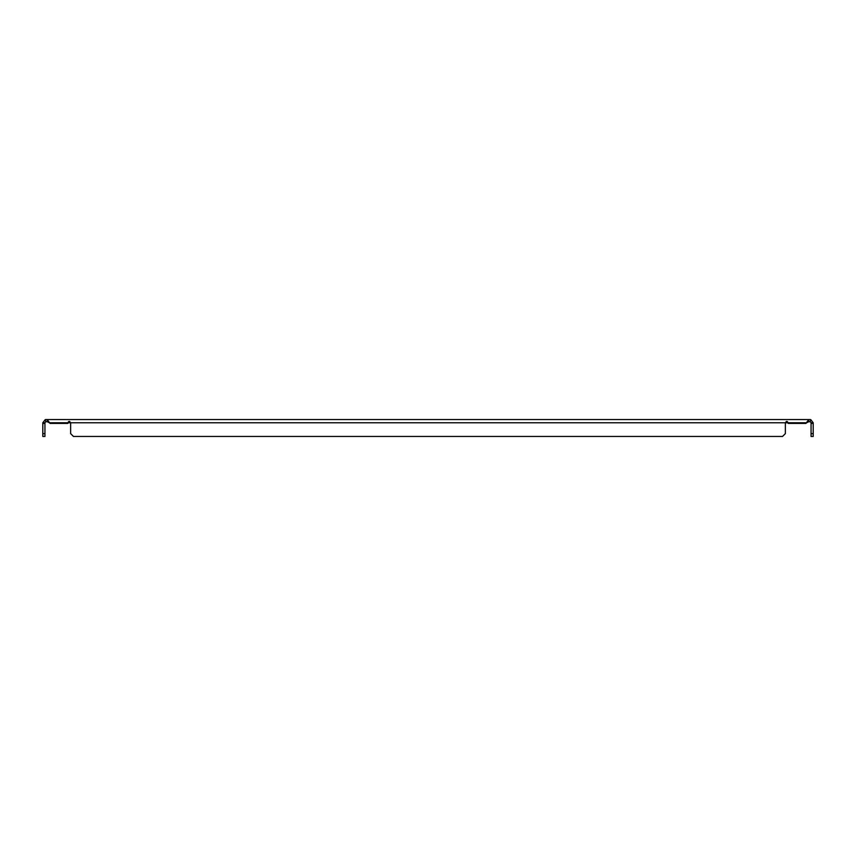 <?xml version="1.0" encoding="UTF-8"?>
<svg xmlns="http://www.w3.org/2000/svg" width="856" height="856" viewBox="0 0 856 856"><rect width="100%" height="100%" fill="white"/><g stroke="black" fill="none" stroke-linecap="round" stroke-linejoin="round"><path stroke-width="1.28" d="M808.76 421.687L809.979 421.687A1.081 1.081 0 0 1 810.236 421.719L810.76 419.643A3.221 3.221 0 0 0 809.979 419.547L46.021 419.547A3.221 3.221 0 0 0 45.24 419.643L42.8 422.768L44.94 422.768L45.764 421.719L45.24 419.643M45.764 421.719A1.081 1.081 0 0 1 46.021 421.687L47.241 421.687M47.241 419.547L47.241 421.719L49.423 422.768L67.956 422.768C68.801 420.938 69.646 420.938 70.492 422.768A1.423 1.423 0 0 1 70.641 423.399L70.641 433.639L73.466 436.453L782.534 436.453L785.359 433.639L785.359 423.399A1.423 1.423 0 0 1 785.508 422.768C786.354 420.938 787.199 420.938 788.044 422.768A1.423 1.423 0 0 1 788.194 423.399L805.945 423.399L808.76 419.547M47.241 419.643L50.055 423.399L67.806 423.399A1.423 1.423 0 0 1 67.956 422.768L70.492 422.768A1.423 1.423 0 0 1 70.641 423.399M70.492 422.768L806.577 422.768L808.76 421.719L808.76 419.643M810.76 419.643L813.2 422.768C812.836 420.938 812.836 420.938 813.2 422.768C812.836 420.938 812.836 420.938 813.2 422.768C812.836 420.938 812.836 420.938 813.2 422.768C812.836 420.938 812.836 420.938 813.2 422.768L811.06 422.768L810.236 421.719M42.8 422.768L42.8 436.453L44.94 436.453L44.94 433.639L42.8 433.639M813.2 433.639L811.06 433.639L811.06 436.453L813.2 436.453L813.2 422.768M44.94 422.768L44.94 423.399L42.8 423.399M44.94 423.399L44.94 433.639M813.2 423.399L811.06 423.399L811.06 422.768M811.06 433.639L811.06 423.399"/></g></svg>
